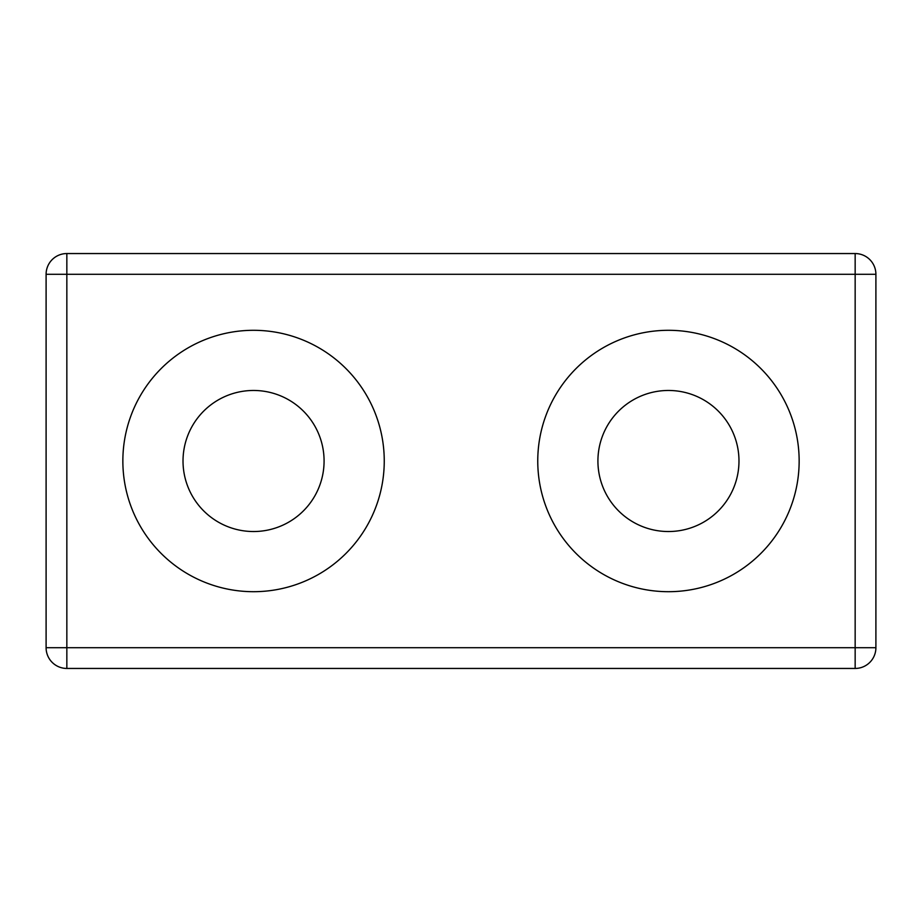 <?xml version="1.0" encoding="UTF-8"?>
<svg xmlns="http://www.w3.org/2000/svg" width="922" height="922" viewBox="0 0 922 922"><rect width="100%" height="100%" fill="white"/><g stroke="black" fill="none" stroke-linecap="round" stroke-linejoin="round"><path stroke-width="1.38" d="M66.845 253.55A20.745 20.745 0 0 0 46.1 274.295L66.845 274.295L66.845 253.55L855.155 253.55A20.745 20.745 0 0 1 875.9 274.295A20.745 20.745 0 0 0 855.155 253.55L855.155 274.295L875.9 274.295L875.9 647.705A20.745 20.745 0 0 1 855.155 668.45A20.745 20.745 0 0 0 875.9 647.705L855.155 647.705L855.155 668.45L66.845 668.45L66.845 647.705L46.1 647.705A20.745 20.745 0 0 0 66.845 668.45M875.9 647.705L875.9 274.295M46.1 274.295L46.1 647.705M537.757 461A130.694 130.694 0 0 1 733.797 347.813A130.694 130.694 0 0 1 733.797 574.187A130.694 130.694 0 0 1 537.757 461M122.856 461A130.694 130.694 0 0 1 318.897 347.813A130.694 130.694 0 0 1 318.897 574.187A130.694 130.694 0 0 1 122.856 461M183.017 461A70.533 70.533 0 0 1 288.817 399.918A70.533 70.533 0 0 1 288.817 522.082A70.533 70.533 0 0 1 183.017 461M597.917 461A70.533 70.533 0 0 1 703.717 399.918A70.533 70.533 0 0 1 703.717 522.082A70.533 70.533 0 0 1 597.917 461M66.845 274.295L855.155 274.295L855.155 647.705L66.845 647.705L66.845 274.295"/></g></svg>
